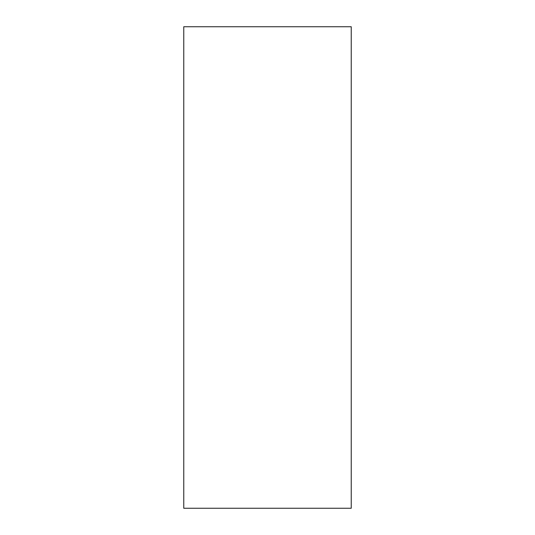 <?xml version="1.0" encoding="UTF-8"?>
<svg xmlns="http://www.w3.org/2000/svg" width="535" height="535" viewBox="0 0 535 535"><rect width="100%" height="100%" fill="white"/><g stroke="black" fill="none" stroke-linecap="round" stroke-linejoin="round"><path stroke-width="0.8" d="M183.759 26.75L351.241 26.75L351.241 508.25L183.759 508.25L183.759 26.75"/></g></svg>

